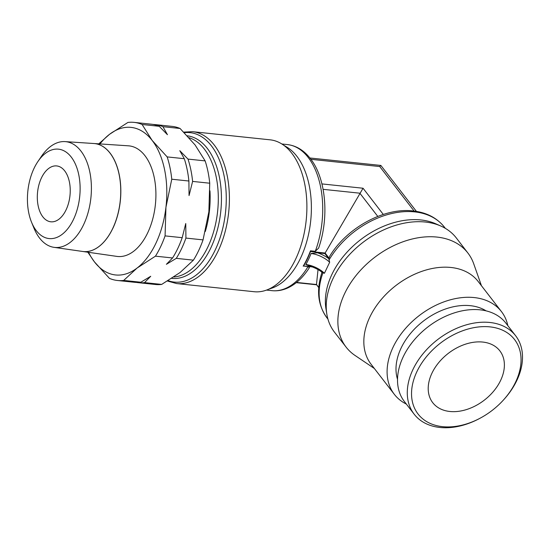 <?xml version="1.0" encoding="UTF-8"?>
<svg xmlns="http://www.w3.org/2000/svg" width="550" height="550" viewBox="0 0 550 550"><rect width="100%" height="100%" fill="white"/><g stroke="black" fill="none" stroke-linecap="round" stroke-linejoin="round"><path stroke-width="0.82" d="M311.107 253.461L317.474 252.787L324.864 253.564L328.742 258.576L329.663 262.261L324.431 273.274L322.816 272.821C318.931 269.741 314.462 267.472 309.416 266.007L305.821 264.584M481.449 285.718L473.688 263.711A76.952 53.584 142.3 0 0 467.947 253.089L456.39 238.054A77 53.618 142.3 0 0 440.832 226.036L435.786 223.809A74.195 51.659 142.3 0 0 331.925 274.374A74.195 51.659 142.3 0 0 325.951 308.708L326.837 314.153A77 53.618 142.3 0 0 334.551 332.241L346.184 347.215A76.952 53.584 142.3 0 0 355.018 355.444L374.364 368.5M440.832 226.036A77 53.618 142.3 0 0 333.039 278.513A77 53.618 142.3 0 0 326.837 314.153M467.947 253.089A76.952 53.584 142.3 0 0 405.467 240.928A76.952 53.584 142.3 0 0 344.671 293.521A76.952 53.584 142.3 0 0 346.184 347.215M507.842 325.676A67.671 47.121 142.3 0 0 501.442 311.589L478.177 281.49A67.671 47.121 142.3 0 0 423.225 270.882A67.671 47.121 142.3 0 0 369.813 317.116A67.671 47.121 142.3 0 0 371.092 364.265L394.357 394.364A67.671 47.121 142.3 0 0 406.381 404.106M501.442 311.589A67.671 47.121 142.3 0 0 446.49 300.981A67.671 47.121 142.3 0 0 393.078 347.208A67.671 47.121 142.3 0 0 394.357 394.364M328.742 258.576A73.872 51.439 -37.7 0 1 329.031 258.094L329.773 256.128C346.94 227.721 384.141 207.357 413.126 210.952C426.559 212.444 437.009 217.876 444.489 227.246A74.195 51.659 142.3 0 0 414.631 211.881A74.195 51.659 142.3 0 0 329.154 259.779M322.926 272.903A74.195 51.659 142.3 0 0 327.085 317.996C317.907 305.381 316.174 290.262 321.881 272.649L321.558 271.851M329.031 258.094L325.126 253.041L324.864 253.564M416.419 211.393L380.861 165.44L379.727 166.547L310.901 159.308M383.316 214.459L363.048 188.238L325.126 253.041L310.489 251.501A73.872 42.859 96 0 1 303.6 266.014L307.986 266.668L309.423 267.589C303.414 277.069 296.368 283.779 288.276 287.705C282.927 290.228 277.496 291.211 271.982 290.661A73.453 42.611 96 0 0 307.986 266.668M312.262 266.929L303.6 266.014M318.024 269.596L316.484 284.515L296.574 282.425M377.795 216.425L359.844 193.194L323.097 189.331M281.861 143.99L287.341 144.567C296.285 145.661 303.951 150.336 310.344 158.579C326.054 178.186 329.395 217.614 318.622 248.084L315.288 251.302L310.475 250.793L310.489 251.501M283.601 145.166L286.708 147.015A73.453 42.611 96 0 1 300.561 258.136A73.453 42.611 96 0 1 271.872 288.138L268.441 289.3M310.475 250.793A73.453 42.611 96 0 1 307.093 258.823A73.453 42.611 96 0 1 303.181 266.159M270.105 139.824A76.367 44.302 96 0 1 304.432 182.559A76.367 44.302 96 0 1 295.646 259.139A76.367 44.302 96 0 1 254.134 291.72L176.639 283.566A76.367 44.302 96 0 0 218.151 250.986A76.367 44.302 96 0 0 214.314 145.104A76.367 44.302 96 0 0 192.61 131.677L270.105 139.824M209.962 190.822A70.476 40.886 96 0 1 205.294 231.509M185.921 238.081A79.489 46.117 96 0 1 181.534 248.772A79.489 46.117 96 0 1 176.296 258.356L166.396 264.303L172.576 257.964A79.489 46.117 -84 0 0 177.815 248.38A79.489 46.117 -84 0 0 182.201 237.689L185.756 223.534L185.921 238.081L203.046 239.883A79.489 46.117 96 0 1 198.66 250.573A79.489 46.117 96 0 1 193.421 260.157L180.029 272.546L161.679 284.419A79.489 46.117 96 0 1 155.451 284.488L138.325 282.686A79.489 46.117 96 0 1 136.476 282.425M193.421 260.157L176.296 258.356M172.576 257.964L155.451 256.163A79.489 46.117 -84 0 0 160.689 246.579A79.489 46.117 -84 0 0 165.076 235.888L182.201 237.689M165.076 235.888L165.942 207.295A74.195 43.044 96 0 1 155.884 243.306A74.195 43.044 96 0 1 137.094 268.036L155.451 256.163M87.821 252.209L94.469 261.917L109.478 278.382A79.489 46.117 -84 0 0 117.48 280.493A79.489 46.117 -84 0 0 123.702 280.424L140.834 282.226L150.728 276.279L144.547 282.618L161.679 284.419M123.702 280.424L137.094 268.036A74.195 43.044 96 0 1 94.469 261.917A74.195 43.044 96 0 1 88.571 252.319M144.547 282.618A79.489 46.117 96 0 1 138.325 282.686M117.48 280.493L134.606 282.294A79.489 46.117 -84 0 0 140.834 282.226M209.736 183.212L192.61 181.411L189.056 195.566L188.891 181.019A79.489 46.117 -84 0 0 184.291 158.703L179.802 150.693L188.004 159.094L205.136 160.896A79.489 46.117 96 0 1 209.736 183.212L208.869 211.805L203.046 239.883M188.891 181.019L171.765 179.218A79.489 46.117 -84 0 0 167.159 156.901L184.291 158.703M167.159 156.901L152.157 140.436A74.195 43.044 96 0 1 165.942 207.295L171.765 179.218M188.004 159.094A79.489 46.117 96 0 1 192.61 181.411M153.086 124.444A79.489 46.117 96 0 1 154.949 124.575L172.074 126.376A79.489 46.117 96 0 1 180.077 128.48L195.085 144.953L205.136 160.896M180.077 128.48L162.951 126.679L167.441 134.695L159.232 126.294L142.106 124.493A79.489 46.117 -84 0 0 134.104 122.382A79.489 46.117 -84 0 0 127.882 122.451L109.532 134.317L98.773 143.846M99.963 143.928A74.195 43.044 96 0 1 109.532 134.317A74.195 43.044 96 0 1 152.157 140.436L142.106 124.493M159.232 126.294A79.489 46.117 -84 0 0 151.229 124.183L134.104 122.382M154.949 124.575A79.489 46.117 96 0 1 162.951 126.679M93.995 143.529L128.411 145.819A55.605 32.258 96 0 1 154 176.44A55.605 32.258 96 0 1 147.723 232.753A55.605 32.258 96 0 1 116.786 256.382L82.603 251.46A54.278 31.487 96 0 0 112.798 228.387M94.297 143.557A54.278 31.487 96 0 1 119.02 173.662A54.278 31.487 96 0 1 112.839 228.394M53.989 247.335L82.555 251.453A54.278 31.487 -84 0 0 112.757 228.381A54.278 31.487 -84 0 0 118.882 173.415A54.278 31.487 -84 0 0 93.906 143.522L65.106 141.611A53.171 30.848 96 0 1 89.574 170.892A53.171 30.848 96 0 1 83.573 224.737A53.171 30.848 96 0 1 53.989 247.335A53.171 30.848 96 0 1 33.928 228.058L31.536 222.193A44.942 26.07 96 0 1 34.045 168.341A44.942 26.07 96 0 1 37.916 161.528A44.942 26.07 96 0 1 73.129 159.809A44.942 26.07 96 0 1 73.501 219.388A44.942 26.07 96 0 1 31.536 222.193M37.916 161.528L41.47 156.289A53.171 30.848 96 0 1 65.106 141.611M41.443 177.918A28.084 16.294 96 0 1 56.705 165.935A28.084 16.294 96 0 1 69.334 181.651A28.084 16.294 96 0 1 66.096 209.818A28.084 16.294 96 0 1 50.834 221.801A28.084 16.294 96 0 1 38.211 206.078A28.084 16.294 96 0 1 41.443 177.918M431.956 373.161A42.398 29.521 -37.7 0 1 465.417 344.197A42.398 29.521 -37.7 0 1 499.84 350.845A42.398 29.521 -37.7 0 1 500.638 380.387A42.398 29.521 -37.7 0 1 467.177 409.344A42.398 29.521 -37.7 0 1 432.754 402.703A42.398 29.521 -37.7 0 1 431.956 373.161M318.759 287.464L316.484 284.515L318.746 287.643M486.069 310.853A57.764 40.219 142.3 0 0 401.108 348.054A57.764 40.219 142.3 0 0 397.519 379.301M503.174 400.304L503.704 399.719A64.123 44.646 142.3 0 0 516.842 380.428A64.123 44.646 142.3 0 0 515.632 335.754L505.862 323.111A64.123 44.646 142.3 0 0 453.798 313.06A64.123 44.646 142.3 0 0 403.184 356.868A64.123 44.646 142.3 0 0 404.394 401.548L414.164 414.184A64.123 44.646 142.3 0 0 479.084 418.756L479.772 418.385A60.947 42.432 142.3 0 0 503.174 400.304A60.947 42.432 142.3 0 0 515.666 381.961A60.947 42.432 142.3 0 0 489.988 326.879A60.947 42.432 142.3 0 0 416.928 371.58A60.947 42.432 142.3 0 0 423.926 419.774A60.947 42.432 142.3 0 0 479.772 418.385M515.632 335.754A64.123 44.646 142.3 0 0 463.567 325.703A64.123 44.646 142.3 0 0 412.954 369.504A64.123 44.646 142.3 0 0 414.164 414.184M311.094 253.488A74.195 43.044 96 0 1 308.605 259.201A74.195 43.044 96 0 1 305.841 264.557M324.431 273.274A16.204 6.848 25.4 0 0 305.855 264.529M329.663 262.261A16.204 6.848 25.4 0 0 311.08 253.522M328.769 258.665A17.896 7.562 25.4 0 0 317.474 252.787M414.136 211.062L379.727 166.547M363.048 188.238L321.922 183.913M287.341 144.567A73.453 42.611 96 0 1 308.213 157.479A73.453 42.611 96 0 1 315.288 251.302M184.319 132.688A75.137 43.587 96 0 1 211.42 145.853A75.137 43.587 96 0 1 215.194 250.037A75.137 43.587 96 0 1 168.128 280.637M187.289 135.809A71.706 41.601 96 0 1 207.281 148.369A71.706 41.601 96 0 1 210.877 247.796A71.706 41.601 96 0 1 171.731 278.369M189.014 137.692A70.476 40.886 96 0 1 204.387 149.119A70.476 40.886 96 0 1 207.921 246.84A70.476 40.886 96 0 1 173.834 276.98M444.489 227.246L445.335 228.346M327.085 317.996L327.938 319.096M380.861 165.44L309.877 157.981M266.496 290.084L271.982 290.661M183.755 132.117L192.61 131.677M167.475 281.036L176.639 283.566M316.546 284.79L296.285 282.659"/></g></svg>
